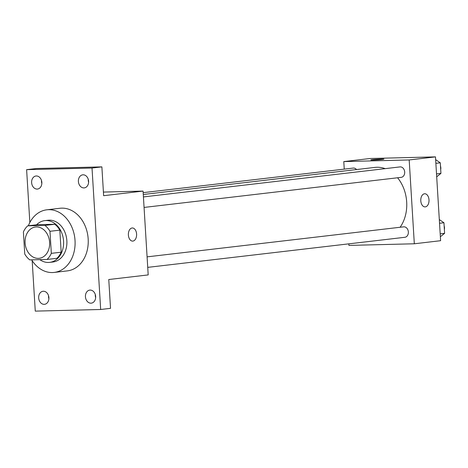 <?xml version="1.0" encoding="UTF-8"?>
<svg xmlns="http://www.w3.org/2000/svg" width="468" height="468" viewBox="0 0 468 468"><rect width="100%" height="100%" fill="white"/><g stroke="black" fill="none" stroke-linecap="round" stroke-linejoin="round"><path stroke-width="0.7" d="M36.399 226.933A15.766 12.25 83.3 0 1 49.579 241.786A15.766 12.25 83.3 0 1 39.189 258.313A15.766 12.25 83.3 0 1 25.196 244.08A15.766 12.25 83.3 0 1 35.527 226.998A15.766 12.25 83.3 0 1 36.399 226.933M23.4 231.958L24.751 254.013A20.346 15.807 83.3 0 0 29.8 259.898L47.005 259.465A20.346 15.807 83.3 0 0 51.322 253.352L49.971 231.297A20.346 15.807 83.3 0 0 44.922 225.412L27.717 225.839A20.346 15.807 83.3 0 0 23.4 231.958M51.322 253.352L61.179 252.199L59.828 230.145L49.971 231.297M44.922 225.412L54.779 224.26L37.569 224.687L27.717 225.839M54.779 224.26A20.346 15.807 83.3 0 1 59.828 230.145M61.179 252.199A20.346 15.807 83.3 0 1 56.862 258.313L47.005 259.465M39.856 259.646A21.019 16.327 -96.7 0 0 49.661 262.378A21.019 16.327 -96.7 0 0 63.566 241.096A21.019 16.327 -96.7 0 0 44.776 220.627A21.019 16.327 -96.7 0 0 36.545 224.81M44.776 220.627L48.058 220.241A21.019 16.327 83.3 0 1 49.222 220.159A21.019 16.327 83.3 0 1 66.854 240.71A21.019 16.327 83.3 0 1 52.942 261.992L49.661 262.378M28.361 225.763A31.526 24.494 83.3 0 1 46.841 209.804A31.526 24.494 83.3 0 1 48.578 209.682A31.526 24.494 83.3 0 1 74.944 239.388A31.526 24.494 83.3 0 1 54.165 272.429A31.526 24.494 83.3 0 1 31.637 259.851M46.841 209.804L59.98 208.266A31.526 24.494 83.3 0 1 61.723 208.143A31.526 24.494 83.3 0 1 88.089 237.849A31.526 24.494 83.3 0 1 67.304 270.89L54.165 272.429M38.674 297.923A6.57 5.101 83.3 0 1 43.021 291.271A6.57 5.101 83.3 0 1 48.853 297.198A6.57 5.101 83.3 0 1 44.548 304.317A6.57 5.101 83.3 0 1 38.674 297.923M31.625 182.655A6.57 5.101 83.3 0 1 35.972 176.003A6.57 5.101 83.3 0 1 41.804 181.935A6.57 5.101 83.3 0 1 37.498 189.054A6.57 5.101 83.3 0 1 31.625 182.655M78.39 181.49A6.57 5.101 83.3 0 1 82.737 174.839A6.57 5.101 83.3 0 1 88.569 180.771A6.57 5.101 83.3 0 1 84.263 187.89A6.57 5.101 83.3 0 1 78.39 181.49M85.439 296.753A6.57 5.101 83.3 0 1 89.786 290.107A6.57 5.101 83.3 0 1 95.618 296.033A6.57 5.101 83.3 0 1 91.313 303.153A6.57 5.101 83.3 0 1 85.439 296.753M32.181 260.694L35.27 311.121L100.673 309.494L92.02 168.035L26.617 169.662L29.847 222.511M100.673 309.494L110.53 308.342L108.769 279.525L148.192 274.915L143.068 191.084L103.639 195.7L101.878 166.883L92.02 168.035M132.087 227.986A6.57 4.124 -91.4 0 1 132.321 227.969A6.57 4.124 -91.4 0 1 136.609 234.433A6.57 4.124 -91.4 0 1 132.649 241.102A6.57 4.124 -91.4 0 1 128.372 234.831A6.57 4.124 -91.4 0 1 132.087 227.986M88.253 179.267A6.57 5.101 -96.7 0 0 88.247 180.338A6.57 5.101 -96.7 0 0 88.61 182.309M41.488 180.432A6.57 5.101 -96.7 0 0 41.482 181.502A6.57 5.101 -96.7 0 0 41.845 183.474M101.878 166.883L36.469 168.509L26.617 169.662M48.537 295.694A6.57 5.101 -96.7 0 0 48.532 296.765A6.57 5.101 -96.7 0 0 48.894 298.742M95.302 294.53A6.57 5.101 -96.7 0 0 95.296 295.601A6.57 5.101 -96.7 0 0 95.659 297.578M143.068 191.084L103.416 192.073M132.321 227.969A6.57 4.124 -91.4 0 1 136.609 234.433A6.57 4.124 -91.4 0 1 132.649 241.102M143.272 194.501L374.926 167.404A35.521 27.594 83.3 0 1 376.886 167.263A35.521 27.594 83.3 0 1 385.158 168.644M397.584 177.776A35.521 27.594 83.3 0 1 400.105 227.261M356.528 169.551A5.253 4.083 -96.7 0 0 353.223 168.076L143.161 192.652M147.087 256.862L403.656 226.845A5.253 4.083 83.3 0 1 403.948 226.828A5.253 4.083 83.3 0 1 408.342 231.777A5.253 4.083 83.3 0 1 404.878 237.288L147.73 267.368M143.424 196.929L399.994 166.912A5.253 4.083 83.3 0 1 400.28 166.889A5.253 4.083 83.3 0 1 404.674 171.844A5.253 4.083 83.3 0 1 401.211 177.349L144.068 207.429M348.818 243.846L348.912 245.407L414.32 243.781L409.19 159.951L343.787 161.583L344.249 169.124M409.19 159.951L435.474 156.879L440.604 240.704L414.32 243.781M424.494 193.781A6.57 4.124 -91.4 0 1 424.733 193.764A6.57 4.124 -91.4 0 1 429.021 200.228A6.57 4.124 -91.4 0 1 425.061 206.897A6.57 4.124 -91.4 0 1 420.779 200.62A6.57 4.124 -91.4 0 1 424.494 193.781M435.474 156.879L370.071 158.506L343.787 161.583M370.814 159.939A6.57 0.292 176.5 0 1 374.546 159.442A6.57 0.292 176.5 0 1 381.473 159.056A6.57 0.292 176.5 0 1 383.924 159.132A6.57 0.292 176.5 0 1 377.383 159.828A6.57 0.292 176.5 0 1 370.814 159.933A6.57 0.292 176.5 0 1 374.523 159.442A6.57 0.292 176.5 0 1 381.473 159.056A6.57 0.292 176.5 0 1 383.924 159.138M424.733 193.764A6.57 4.124 -91.4 0 1 429.016 200.228A6.57 4.124 -91.4 0 1 425.061 206.897M436.697 176.799L440.932 173.4L440.289 162.811L435.644 159.641M440.932 173.4L436.515 173.921M440.289 162.811L435.872 163.332M440.482 166.046A5.253 4.083 83.3 0 1 440.698 169.568M440.359 236.738L444.6 233.339L443.951 222.75L439.312 219.574M444.6 233.339L440.183 233.854M443.951 222.75L439.534 223.265M444.15 225.98A5.253 4.083 83.3 0 1 444.366 229.507"/></g></svg>
